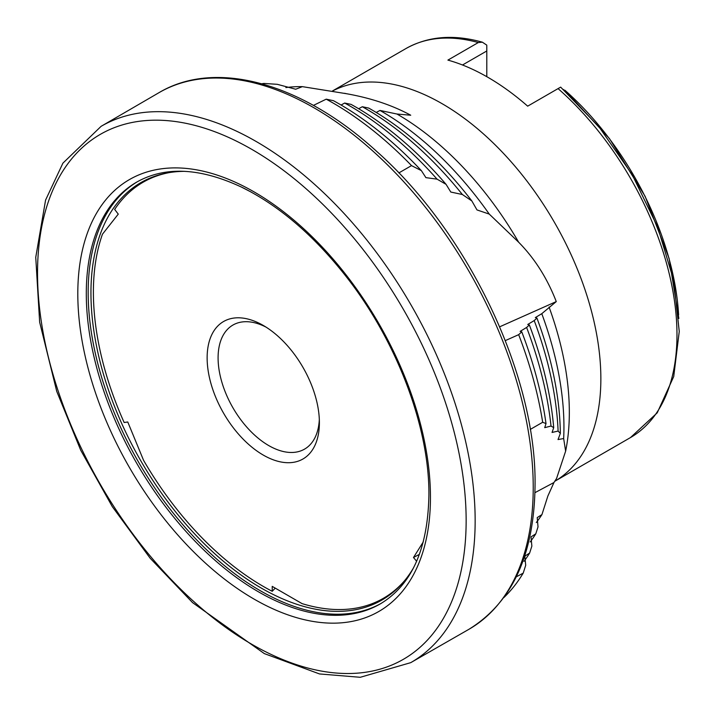 <?xml version="1.0" encoding="UTF-8"?>
<svg xmlns="http://www.w3.org/2000/svg" width="715" height="715" viewBox="0 0 715 715"><rect width="100%" height="100%" fill="white"/><g stroke="black" fill="none" stroke-linecap="round" stroke-linejoin="round"><path stroke-width="1.07" d="M416.631 561.257L413.485 557.512L419.401 554.348M263.263 455.071A79.383 45.832 -120 0 0 319.391 422.663A79.383 45.832 -120 0 0 263.263 325.441A79.383 45.832 -120 0 0 207.136 357.849A79.383 45.832 -120 0 0 263.263 455.071M240.794 186.74L251.421 192.21M169.214 172.61A240.231 138.701 -120 0 0 114.668 209.424L118.27 214.116L102.451 234.216A240.231 138.701 -120 0 0 124.151 422.502L127.762 421.975L143.581 460.353A240.231 138.701 -120 0 0 272.218 591.296L272.218 586.38L302.07 603.621A240.231 138.701 -120 0 0 404.726 580.526M423.298 541.863L413.485 557.512M272.218 591.296L275.239 588.123M516.293 576.826L523.192 573.153L525.704 565.324L524.828 556.172L529.636 553.044L531.862 546.099L531.022 536.894L535.794 533.819L538.02 526.875L537.215 517.597L541.943 514.586L547.86 496.04L553.955 482.527L534.945 492.671M503.896 597.534A302.803 174.826 -120 0 0 523.192 573.153M530.253 429.438L542.676 422.261A302.803 174.826 -120 0 0 518.67 334.665L521.771 331.858L520.163 331.358L526.615 327.461L529.359 324.968L527.75 324.476L534.203 320.57L536.938 318.086L535.338 317.585L541.782 313.688L556.27 301.596L499.678 326.809M505.317 340.608L518.67 334.665M542.676 422.261L546.019 423.593L544.723 427.65L551.024 426.042L553.714 427.659L552.06 432.45L558.111 431.074L560.354 433.397L558.031 439.555L563.661 438.545L565.637 451.138L556.592 478.415L553.955 482.527M398.845 172.932L411.518 165.612L421.376 170.644L425.908 177.642L437.053 179.143L446.071 184.354L450.799 192.049L462.373 194.516L471.846 200.951L476.985 209.924L489.275 214.107L518.679 242.251C534.704 258.49 547.234 278.269 556.27 301.596M489.275 214.107A257.695 148.783 -120 0 0 379.96 110.441L396.959 114.025L410.732 115.231C392.329 105.23 370.933 98.062 346.552 93.728A243.44 140.551 -120 0 0 345.282 93.451A243.44 140.551 -120 0 0 345.005 93.388M563.661 438.545A257.695 148.783 -120 0 0 541.782 313.688M560.354 433.397A267.151 154.243 -120 0 0 536.938 318.086M558.111 431.074A272.495 157.327 -120 0 0 534.203 320.57M553.714 427.659A281.951 162.788 -120 0 0 529.359 324.968M551.024 426.042A287.305 165.871 -120 0 0 526.615 327.461M546.019 423.593A296.77 171.341 -120 0 0 521.771 331.858M411.518 165.612A302.803 174.826 -120 0 0 326.21 99.171L333.405 100.672A296.77 171.341 -120 0 1 421.376 170.644M313.411 105.409L326.21 99.171M376.224 112.47L379.96 110.441M471.846 200.951A267.151 154.243 -120 0 0 368.69 108.072L362.317 106.732A272.495 157.327 -120 0 1 462.373 194.516M358.653 108.743L362.317 106.732M446.071 184.354A281.951 162.788 -120 0 0 351.047 104.372L344.675 103.04A287.305 165.871 -120 0 1 437.053 179.143M341.082 105.016L344.675 103.04M261.797 83.762A272.495 157.327 -120 0 1 263.915 83.441L277.295 84.316L295.697 89.241L302.347 86.64A257.695 148.783 -120 0 0 285.857 87.579M302.347 86.64L346.552 93.728M536.295 522.531A257.695 148.783 -120 0 0 541.943 514.586M530.173 541.961A272.495 157.327 -120 0 0 535.794 533.819M524.041 561.364A287.305 165.871 -120 0 0 529.636 553.044M486.799 76.693L486.799 45.814M486.781 45.125L486.799 45.134A216.556 125.027 -120 0 0 486.79 45.134L482.348 42.185L478.29 42.56L447.903 60.105A224.582 129.665 60 0 1 527.67 106.16L560.068 87.453M565.985 91.529L563.286 89.438M678.857 318.47L669.079 258.383L645.153 196.384L609.448 138.567L564.886 90.224A216.556 125.027 -120 0 1 678.615 314.913M266.069 327.139A71.634 41.363 -120 0 0 232.92 325.057A71.634 41.363 -120 0 0 221.945 382.454A71.634 41.363 -120 0 0 268.742 445.579A71.634 41.363 -120 0 0 304.554 449.127A71.634 41.363 -120 0 0 319.328 419.374M462.498 64.993L486.799 50.971M184.479 171.341A241.009 139.148 -120 0 0 168.114 172.798A241.009 139.148 -120 0 0 140.864 460.916A241.009 139.148 -120 0 0 404.011 581.384A241.009 139.148 -120 0 0 413.458 567.942M137.664 181.565A243.538 140.605 -120 0 0 138.612 462.221A243.538 140.605 -120 0 0 381.193 603.371M560.649 87.114L599.179 127.064L632.275 174.835L657.711 227.2L673.745 280.602L679.25 331.483L673.727 376.546L657.219 412.841L630.469 437.58L554.786 481.275A224.582 129.665 -120 0 0 555.519 224.251A224.582 129.665 -120 0 0 332.609 90.975M565.637 451.138A243.44 140.551 -120 0 0 549.066 307.057M518.679 242.251A243.44 140.551 -120 0 0 396.959 114.025M478.29 42.56A224.582 129.665 -120 0 0 405.888 48.584L332.502 90.948M630.469 437.58A224.582 129.665 -120 0 0 671.403 283.39A224.582 129.665 -120 0 0 558.058 88.615M430.457 497.327A249.356 143.965 -120 0 0 165.969 168.302A249.356 143.965 -120 0 0 165.969 520.949A249.356 143.965 -120 0 0 430.457 497.327M136.735 182.093A243.538 140.605 -120 0 0 136.735 463.302A243.538 140.605 -120 0 0 380.273 603.907C411.742 585.067 427.954 548.745 428.902 494.95C429.456 426.623 396.217 339.428 344.567 274.542C312.973 234.779 279.047 205.84 242.805 187.723C200.799 167.802 165.442 165.925 136.735 182.093M533.229 487.38A309.854 178.893 -120 0 0 397.79 175.363A309.854 178.893 -120 0 0 158.918 92.709C215.832 58.666 302.266 83.181 376.93 151.625C468.593 232.867 536.491 375.67 535.052 484.85C534.382 554.402 512.289 602.584 468.772 629.388A309.854 178.893 -120 0 0 533.229 487.38M101.101 126.332L62.911 163.154L45.581 200.075L35.75 257.32L39.656 322.179L56.753 391.4L80.732 450.244L112.318 506.667L150.15 558.209L192.567 602.629L264.327 653.599L319.542 673.95L360.253 677.293L410.741 662.653A309.64 178.777 -120 0 0 475.153 520.743A309.64 178.777 -120 0 0 339.804 208.932A309.64 178.777 -120 0 0 101.101 126.332L158.918 92.709M466.144 520.574A303.071 174.978 -120 0 0 144.689 120.674A303.071 174.978 -120 0 0 144.689 549.29A303.071 174.978 -120 0 0 466.144 520.574M345.282 93.451L344.567 93.299M482.348 42.185C453.489 34.097 427.999 36.233 405.888 48.584M410.741 662.653L468.772 629.388"/></g></svg>
